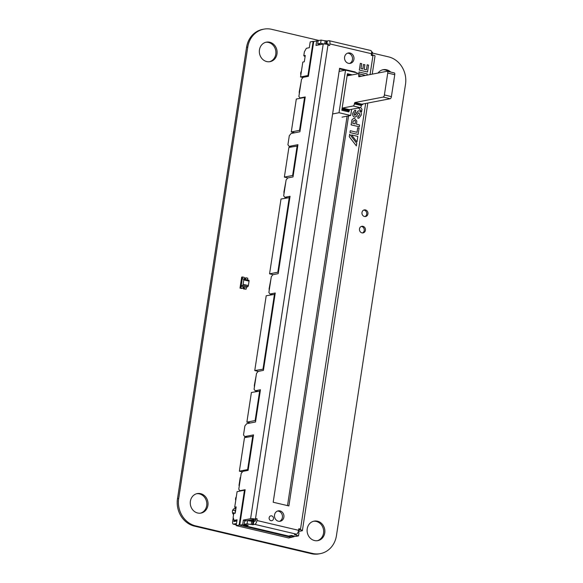 <?xml version="1.0" encoding="UTF-8"?>
<svg xmlns="http://www.w3.org/2000/svg" width="583" height="583" viewBox="0 0 583 583"><rect width="100%" height="100%" fill="white"/><g stroke="black" fill="none" stroke-linecap="round" stroke-linejoin="round"><path stroke-width="0.87" d="M319.003 40.475L271.678 29.325A23.16 20.638 79.1 0 0 263.837 29.15A23.16 20.638 79.1 0 0 247.775 47.077L178.697 498.516A23.16 20.638 79.1 0 0 195.691 525.902L312.532 553.442A23.16 20.638 79.1 0 0 320.373 553.617A23.16 20.638 79.1 0 0 336.435 535.69L405.513 84.251A23.16 20.638 79.1 0 0 388.518 56.864L372.391 53.06M263.837 29.15L262.627 29.383A23.16 20.638 79.1 0 0 246.565 47.31L177.487 498.749A23.16 20.638 79.1 0 0 194.482 526.136L311.322 553.675A23.16 20.638 79.1 0 0 319.163 553.85L320.373 553.617M378.054 73.028A9.926 8.847 -100.9 0 1 383.191 69.683A9.926 8.847 -100.9 0 1 390.719 72.073M393.955 79.937A9.926 8.847 -100.9 0 1 393.489 83.005M382.586 69.822A9.926 8.847 -100.9 0 1 388.672 71.592M361.956 232.865A3.36 2.995 -100.9 0 1 359.449 229.52A3.36 2.995 -100.9 0 1 361.817 226.284A3.36 2.995 -100.9 0 1 365.395 229.017A3.36 2.995 -100.9 0 1 363.092 232.887A3.36 2.995 -100.9 0 1 361.956 232.865M361.227 226.474A3.36 2.995 -100.9 0 1 364.186 229.25A3.36 2.995 -100.9 0 1 362.473 232.93M364.462 216.482A3.36 2.995 -100.9 0 1 361.948 213.138A3.36 2.995 -100.9 0 1 364.324 209.902A3.36 2.995 -100.9 0 1 367.902 212.635A3.36 2.995 -100.9 0 1 365.599 216.504A3.36 2.995 -100.9 0 1 364.462 216.482M363.734 210.091A3.36 2.995 -100.9 0 1 366.685 212.868A3.36 2.995 -100.9 0 1 364.98 216.555M266.744 61.572A9.926 8.847 -100.9 0 1 259.34 51.698A9.926 8.847 -100.9 0 1 266.344 42.151A9.926 8.847 -100.9 0 1 276.91 50.225A9.926 8.847 -100.9 0 1 270.104 61.645A9.926 8.847 -100.9 0 1 266.744 61.572M265.746 42.289A9.926 8.847 -100.9 0 1 275.701 50.459A9.926 8.847 -100.9 0 1 269.492 61.74M314.507 540.543A9.926 8.847 -100.9 0 1 307.103 530.668A9.926 8.847 -100.9 0 1 314.106 521.122A9.926 8.847 -100.9 0 1 324.673 529.196A9.926 8.847 -100.9 0 1 317.866 540.616A9.926 8.847 -100.9 0 1 314.507 540.543M313.508 521.26A9.926 8.847 -100.9 0 1 323.463 529.43A9.926 8.847 -100.9 0 1 317.254 540.711M233.572 514.621A3.644 3.243 -100.9 0 1 232.493 510.919A3.644 3.243 -100.9 0 1 234.971 508.361A3.644 3.243 -100.9 0 1 235.962 508.347M234.373 508.544A3.644 3.243 -100.9 0 1 235.867 508.981M197.666 513.004A9.926 8.847 -100.9 0 1 190.262 503.136A9.926 8.847 -100.9 0 1 197.265 493.582A9.926 8.847 -100.9 0 1 207.832 501.657A9.926 8.847 -100.9 0 1 201.026 513.084A9.926 8.847 -100.9 0 1 197.666 513.004M196.66 493.728A9.926 8.847 -100.9 0 1 206.615 501.89A9.926 8.847 -100.9 0 1 200.414 513.178M243.563 279.024L248.824 280.263A0.991 0.415 103.3 0 1 248.824 280.263A0.991 0.415 103.3 0 1 249.036 281.144L248.358 285.568L243.104 284.329L243.781 279.906A0.991 0.415 103.3 0 0 243.563 279.024L242.236 278.754L241.107 286.166L242.594 285.357L247.848 286.596L246.376 287.397M243.104 284.329A0.991 0.415 103.3 0 1 242.594 285.357M248.358 285.568A0.991 0.415 103.3 0 1 247.848 286.596M240.24 288.184L241.61 288.476L240.247 288.155M246.121 289.175L243.599 288.971L246.121 289.175L246.39 287.404L241.136 286.166L240.859 287.936L242.47 288.315A1.173 1.042 -100.9 0 1 244.51 288.796L246.092 289.183L244.481 288.804M244.933 278.463A1.13 1.006 79.1 0 0 245.232 277.996L246.208 277.836A1.195 1.064 -100.9 0 1 244.131 277.348L244.19 277.362A1.13 1.006 79.1 0 0 246.15 277.821M242.645 278.834L242.266 278.747L242.543 276.969L244.146 277.348A1.173 1.042 -100.9 0 0 246.194 277.836L247.797 278.208L247.527 279.957M240.859 287.936L242.266 278.747M242.441 288.323L240.007 288.104L242.441 288.323L240.83 287.944L241.136 286.166M244.466 288.789A1.13 1.006 79.1 0 0 242.513 288.323L241.537 288.49L242.455 288.308A1.195 1.064 -100.9 0 1 244.525 288.796L243.556 288.964A1.13 1.006 79.1 0 0 242.812 287.856M243.556 288.964L244.525 288.796M240.007 288.104L241.683 277.136L242.513 276.976M357.058 73.946L357.219 72.911L345.537 70.157L339.022 112.723L332.601 113.962M339.022 112.723L350.704 115.478L342.002 117.154M350.704 115.478L351.651 109.283M345.537 70.157L339.109 71.396M394.166 72.926A1.982 0.838 103.3 0 1 394.327 72.926A1.982 0.838 103.3 0 1 394.757 74.69L391.404 96.61A1.982 0.838 103.3 0 1 390.224 98.716L361.897 104.182L361.402 105.53A1.982 0.838 103.3 0 1 360.221 107.636L349.603 109.684L349.108 111.025A1.326 0.561 103.3 0 1 348.831 111.907L341.82 110.26L347.41 73.728L352.263 74.872M390.224 98.716L383.213 97.069L354.887 102.528L361.897 104.182M394.757 74.69L387.746 73.035L384.394 94.963L391.404 96.61M361.657 76.191L358.734 75.498L358.837 76.73L387.156 71.272A1.982 0.838 -76.7 0 1 387.316 71.272L394.327 72.926M350.347 75.236L347.424 74.551L347.526 75.783L358.144 73.735A1.982 0.838 -76.7 0 1 358.305 73.735L365.315 75.389A1.982 0.838 103.3 0 1 365.454 75.455M349.21 110.384L342.199 108.729L342.097 109.378L349.108 111.025M360.221 107.636L353.211 105.982L342.593 108.03L349.603 109.684M361.504 104.882L354.493 103.227L354.391 103.876L361.402 105.53M341.82 110.26A1.326 0.561 -76.7 0 0 342.097 109.378M342.199 108.729L342.593 108.03M353.211 105.982A1.982 0.838 -76.7 0 0 354.391 103.876M354.493 103.227L354.887 102.528M383.213 97.069A1.982 0.838 -76.7 0 0 384.394 94.963M387.746 73.035A1.982 0.838 -76.7 0 0 387.316 71.272M358.734 75.498A1.982 0.838 -76.7 0 0 358.305 73.735M347.424 74.551A1.326 0.561 -76.7 0 0 347.41 73.728M234.031 520.087L233.849 521.545L236.895 520.962M232.61 510.526L234.337 510.191A2.777 1.173 103.3 0 1 234.563 510.191A2.777 1.173 103.3 0 1 235.168 512.661L235.087 513.142M232.595 513.033L233.958 512.77L233.9 513.47M233.244 517.733L232.646 521.661A2.777 1.173 -76.7 0 0 233.244 524.124A2.777 1.173 -76.7 0 0 233.47 524.124L236.501 523.541M324.243 43.951A6.617 1.115 8.7 0 1 320.621 43.295L317.669 43.863L318.165 40.642L321.109 40.074A6.617 1.115 -171.3 0 0 325.205 40.781L326.968 40.941A6.617 1.115 -171.3 0 0 327.318 40.963L328.797 40.679A3.644 1.538 103.3 0 1 329.089 40.686A3.644 1.538 103.3 0 1 329.876 43.914L329.628 45.525L328.346 45.226L328.061 44.49A3.644 0.612 -171.3 0 0 323.222 44.046L315.993 45.438L316.686 40.927L313.734 41.495L308.407 76.315L303.153 77.328L301.498 79.346L299.298 93.725L298.875 96.487L299.997 97.966L305.252 96.953L299.917 131.78L291.128 133.478L289.299 135.708L287.915 144.737L289.153 146.377L297.949 144.679L293.009 176.926L287.762 177.939L286.107 179.95L284.001 193.68L283.681 195.801L284.796 197.287L290.05 196.274L278.208 273.66L272.953 274.673L271.306 276.692L269.2 290.421L268.88 292.542L269.995 294.021L275.249 293.009L263.407 370.394L258.152 371.407L256.498 373.426L254.071 389.276L255.194 390.756L260.448 389.743L255.514 421.99L246.718 423.688L244.889 425.918L243.505 434.947L244.743 436.58L253.539 434.889L248.11 470.357L242.856 471.37L241.202 473.389L238.775 489.239L239.897 490.718L245.151 489.705L239.722 525.174L242.674 524.605L243.366 520.094L246.281 520.779L253.51 519.387L253.365 520.349L253.802 520.393L253.955 519.424L253.51 519.387M269.995 294.021L272.334 294.568M275.052 294.298L266.205 295.756L254.756 370.562L263.603 369.105M284.796 197.287L287.135 197.834M289.853 197.564L281.006 199.014L269.557 273.828L273.063 274.651L278.208 273.66M289.153 146.377L291.493 146.923M297.745 145.969L288.906 147.426L284.366 177.086L292.622 175.498L297.162 145.83M299.997 97.966L300.872 98.177M316.686 40.927L318.07 41.247M319.207 44.228L319.112 44.84M242.674 524.605L245.596 525.29L242.645 525.866L239.722 525.174M245.683 524.685L245.596 525.29M239.897 490.718L240.772 490.922M244.743 436.58L247.083 437.133M253.343 436.179L244.496 437.629L239.365 471.166L247.622 469.577L252.76 436.04M255.194 390.756L257.533 391.31M260.251 391.033L251.404 392.49L246.864 422.158L255.128 420.562L259.661 390.894M269.2 290.421L269.135 288.774M269.106 288.738L270.978 278.812M284.001 193.68L283.936 192.04M283.906 191.996L285.779 182.071M254.399 387.156L254.326 385.516M254.305 385.472L256.177 375.547M299.298 93.725L299.232 92.078M299.203 92.041L301.076 82.116M239.402 485.18A3.644 0.612 -171.3 0 0 239.015 485.384A3.644 0.612 -171.3 0 0 239.321 485.697M239.015 485.384L240.196 477.645A3.644 0.612 8.7 0 1 240.582 477.441M253.955 519.424L255.813 519.234L255.915 518.586L257.19 518.892L255.828 519.154M254.778 524.365L253.306 524.649A6.617 1.115 8.7 0 1 252.949 524.627L251.193 524.467A6.617 1.115 8.7 0 1 247.097 523.753L244.146 524.321L248.234 525.283L245.29 525.851L288.519 536.039L291.471 535.471L295.559 536.433L298.511 535.864A6.617 1.115 8.7 0 1 295.596 534.924L294.422 534.655L295.013 534.538A6.617 1.115 8.7 0 1 294.954 534.458L296.434 534.174A3.644 1.538 -76.7 0 0 298.598 530.319L256.943 520.502A3.644 1.538 103.3 0 1 254.778 524.365L296.434 534.174M252.949 524.627L253.445 521.399A6.617 1.115 -171.3 0 0 253.802 521.421L253.306 524.649M295.596 534.924L295.683 534.32M298 532.388A6.617 1.115 -171.3 0 0 298.999 532.643L298.511 535.864M245.29 525.851L245.363 525.341M244.146 524.321L244.641 521.1L247.593 520.524A6.617 1.115 -171.3 0 0 251.688 521.238L253.445 521.399M247.097 523.753L247.593 520.524M251.193 524.467L251.688 521.238M252.359 524.736L252.854 521.515M298.758 529.269L300.128 529.007L298.846 528.708L298.598 530.319M294.175 536.112L294.08 536.724L291.136 537.293L288.213 536.6L291.165 536.032L291.238 535.515M288.308 535.988L288.213 536.6M294.08 536.724L291.165 536.032M300.128 529.007L300.413 529.743A3.644 0.612 8.7 0 1 302.388 530.603A3.644 0.612 8.7 0 1 302.001 530.814L298.321 531.521M300.026 529.648L298.656 529.918M299.079 530.122L298.656 529.962M371.291 55.261L372.661 54.999L372.559 55.647L371.276 55.341L371.524 53.731A3.644 1.538 -76.7 0 0 370.737 50.502L329.089 40.686M317.669 43.863L320.592 44.556M327.318 40.963L326.917 43.572M326.968 40.941L326.575 43.506M326.378 41.058L325.984 43.616M325.205 40.781L324.738 43.856M321.109 40.074L320.621 43.295M371.575 51.945A6.617 1.115 -171.3 0 0 372.522 52.186L372.078 55.108M350.062 53.017A5.298 4.715 -100.9 0 1 354.005 58.278A5.298 4.715 -100.9 0 1 350.274 63.372A5.298 4.715 -100.9 0 1 344.633 59.065A5.298 4.715 -100.9 0 1 348.27 52.973A5.298 4.715 -100.9 0 1 350.062 53.017M349.523 63.445A5.298 4.715 79.1 0 0 352.511 58.14A5.298 4.715 79.1 0 0 348.583 53.301A5.298 4.715 79.1 0 0 347.541 53.184M279.993 510.897A5.298 4.715 -100.9 0 1 283.943 516.166A5.298 4.715 -100.9 0 1 280.204 521.26A5.298 4.715 -100.9 0 1 274.571 516.953A5.298 4.715 -100.9 0 1 278.2 510.861A5.298 4.715 -100.9 0 1 279.993 510.897M279.454 521.333A5.298 4.715 79.1 0 0 282.442 516.028A5.298 4.715 79.1 0 0 278.521 511.182A5.298 4.715 79.1 0 0 277.479 511.065M243.366 520.094L250.595 518.695A3.644 0.612 8.7 0 1 255.427 519.14L255.813 519.234M257.19 518.892L256.943 520.502M372.238 74.15L375.022 55.953A3.644 0.612 -171.3 0 0 373.047 55.086L372.661 54.999M348.568 115.886L288.884 505.935L273.187 502.24L339.59 68.291L355.287 71.993L355.222 72.445M255.704 519.256L255.274 521.136L253.802 521.421M328.346 44.556L328.302 43.907M345.143 70.237L339.495 68.903M287.506 505.614L347.096 116.17M355.287 71.993L354.209 72.205M251.295 521.187L253.605 520.743L253.365 520.349L249.998 521.005M326.669 44.221L326.291 43.769L326.662 43.514L324.068 43.98M255.274 521.136L253.605 520.743L255.471 520.787M328.397 44.199L326.684 43.521M299.917 131.78L294.779 132.771L291.274 131.947L299.531 130.352L304.566 97.463L296.302 99.059L291.274 131.947M293.009 176.926L287.871 177.917L284.366 177.086M263.407 370.394L258.262 371.386L254.756 370.562M255.514 421.99L250.369 422.981L246.864 422.158M371.757 55.174L371.714 54.408L371.597 55.203M298.941 530.027L298.97 531.069L298.365 531.39L299.115 530.107M371.794 55.166L371.437 54.343M298.481 530.924L298.387 531.295M308.502 75.673L307.919 75.535L313.151 41.357L310.2 41.925L309.311 47.726L306.359 48.294L304.392 51.807L303.794 55.742L305.266 55.458L304.297 61.776L302.825 62.06L300.544 76.956L307.919 75.535M302.985 77.532L300.544 76.956M304.566 97.463L305.149 97.601M300.114 130.49L299.531 130.352M293.213 175.636L292.622 175.498M278.404 272.37L277.821 272.232L289.27 197.426M269.557 273.828L277.821 272.232M255.711 420.7L255.128 420.562M242.433 471.887L239.365 471.166M248.212 469.716L247.622 469.577M236.188 506.889L235.219 513.215L233.747 513.499L233.142 517.427L234.126 520.371L237.077 519.803L236.188 525.604L239.139 525.035L244.466 490.208L237.092 491.637L234.709 507.174L236.188 506.889M234.774 513.295A3.309 2.951 79.1 0 0 235.248 513.047M235.977 508.274A3.309 2.951 79.1 0 0 234.709 507.174M303.86 61.864A3.309 2.951 79.1 0 0 304.326 61.609M305.055 56.843A3.309 2.951 79.1 0 0 303.794 55.742M291.755 537.169L288.767 538L236.188 525.604M300.864 74.872A3.972 3.542 -100.9 0 1 301.433 71.17M235.729 500.513A3.972 3.542 -100.9 0 1 236.297 496.811M263.02 368.966L274.469 294.16M245.049 490.347L244.466 490.208M313.734 41.495L313.151 41.357M236.756 520.991L234.126 520.371M291.719 537.424L239.139 525.035M358.21 110.857L355.207 115.15L354.202 114.887L354.092 113.568L355.535 112.191L355.091 112.213L355.535 112.191L355.739 110.34L354.777 110.333L352.722 113.233C352.489 115.39 353.079 116.673 354.5 117.074L356.286 116.622L357.991 113.372L358.968 112.723L359.828 114.771L357.947 116.374L357.831 118.196L358.909 118.16L361.227 115.113C361.504 112.738 360.848 111.331 359.252 110.901L358.217 110.85L354.661 115.303M355.331 117.096L354.515 117.074C353.094 116.673 352.496 115.39 352.73 113.226L354.792 110.325M355.207 115.15L354.668 115.303M357.831 118.196L358.917 118.16M358.96 112.73L359.82 114.771L357.955 116.374L357.838 118.189M358.538 116.338L357.955 116.374M358.115 134.469L359.092 128.092L357.707 127.764L357 132.312L350.266 130.723L349.975 132.552L358.115 134.469L349.989 132.552L350.266 130.723M357.7 127.764L357.007 132.312M360.352 63.358L359.317 70.069L367.516 72.008L368.573 65.121L367.188 64.793L366.408 69.843L364.193 69.326L364.892 64.779L363.508 64.451L362.801 68.998L360.994 68.568L361.737 63.685L360.352 63.358L359.325 70.069L367.523 72.001M363.493 64.451L362.808 68.998M367.181 64.793L366.416 69.851M356.366 145.896L356.745 143.382L349.654 134.221L349.261 136.728L356.366 145.896L349.268 136.728L349.654 134.221M362.67 104.678L361.642 104.437L362.67 104.678L362.772 104.014M361.591 111.739L358.647 107.935L361.584 111.747L361.97 109.232L360.578 107.425M358.756 73.698L364.266 74.996L358.771 73.698L359.019 72.008L358.771 73.698M359.019 72.008L367.224 73.939L367.042 75.149M271.671 515.882A2.456 2.186 79.1 0 0 270.942 520.67A2.456 2.186 79.1 0 0 271.671 515.882M270.833 515.868L270.84 515.868A2.456 2.186 79.1 0 0 270.833 515.868A2.456 2.186 79.1 0 0 271.765 520.692L271.773 520.692M354.406 120.411L353.954 120.389L354.406 120.411C355.207 120.404 355.484 121.235 355.236 122.904L355.083 123.902L352.759 123.356L353.152 121.177L354.413 120.411C355.215 120.397 355.492 121.235 355.244 122.904L355.091 123.902M353.538 118.473L352.001 119.785L351.083 124.857L359.296 126.788L359.573 124.959L356.475 124.23L356.832 121.118L354.675 118.517L353.538 118.473L351.994 119.785L351.09 124.857L359.296 126.788M356.971 141.924L357.816 136.415L351.564 134.935L356.964 141.931L351.564 134.935M247.775 47.077L246.565 47.31M178.697 498.516L177.487 498.749M195.691 525.902L194.482 526.136M312.532 553.442L311.322 553.675M248.817 280.263L243.57 279.024M243.781 279.906L249.036 281.144M358.64 76.147L360.097 76.49M347.33 75.192L348.787 75.542M236.312 524.795L233.47 524.124M329.876 43.914L371.524 53.731M255.427 519.14L328.061 44.49M373.047 55.086L370.067 74.566M365.643 103.461L300.413 529.743M323.222 44.046L250.595 518.695M324.986 44.017L326.291 43.769L326.232 44.155M298.941 531.047L299.086 530.078M236.304 524.846L233.244 524.124M235.641 510.446L234.563 510.191M302.388 530.603L367.815 103.038"/></g></svg>

